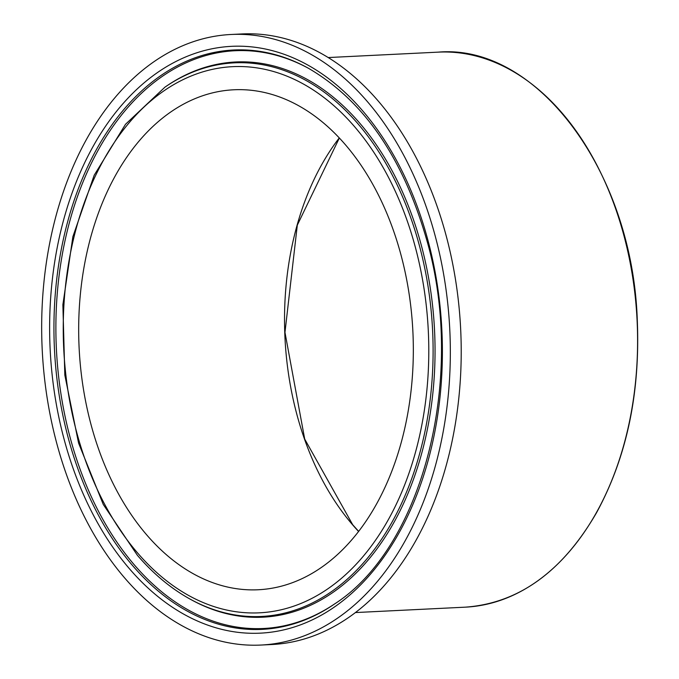 <?xml version="1.0" encoding="UTF-8"?>
<svg xmlns="http://www.w3.org/2000/svg" width="679" height="679" viewBox="0 0 679 679"><rect width="100%" height="100%" fill="white"/><g stroke="black" fill="none" stroke-linecap="round" stroke-linejoin="round"><path stroke-width="1.02" d="M146.63 534.797A250.288 167.076 87.2 0 1 85.248 260.643A250.288 167.076 87.2 0 1 233.72 89.781A250.288 167.076 87.2 0 1 412.883 331.564A250.288 167.076 87.2 0 1 258.292 589.754A250.288 167.076 87.2 0 1 146.63 534.797M124.656 577.931A305.652 204.031 87.2 0 1 49.694 243.141A305.652 204.031 87.2 0 1 230.996 34.485A305.652 204.031 87.2 0 1 449.787 329.748A305.652 204.031 87.2 0 1 261.008 645.05A305.652 204.031 87.2 0 1 124.656 577.931M230.996 34.485L241.877 33.95A305.652 204.031 87.2 0 1 460.668 329.213A305.652 204.031 87.2 0 1 271.889 644.515L261.008 645.05M438.21 52.139A277.838 185.469 87.2 0 1 637.097 320.539A277.838 185.469 87.2 0 1 465.497 607.153C518.68 603.207 562.348 571.735 596.518 512.755C626.768 457.188 640.356 392.869 637.275 319.817C632.276 171.719 537.081 43.515 438.21 52.139L328.169 57.554M137.455 552.808A273.408 182.507 87.2 0 1 172.924 85.096A273.408 182.507 87.2 0 1 427.634 381.403A273.408 182.507 87.2 0 1 137.455 552.808M190.103 599.107A277.134 184.994 -92.8 0 0 432.608 330.597A277.134 184.994 -92.8 0 0 164.938 87.158L125.53 124.265L94.203 175.19L72.882 236.657L62.875 304.735L64.819 375.054L78.577 443.09L103.284 504.48L137.396 555.303C153.462 573.959 171.032 588.566 190.103 599.107L191.342 599.786A277.94 185.528 87.2 0 0 434.552 330.495A277.94 185.528 87.2 0 0 166.109 86.36L164.938 87.158M132.685 565.675A290.035 193.608 87.2 0 1 75.53 196.392A290.035 193.608 87.2 0 1 308.258 68.172C362.824 99.821 402.027 156.119 425.894 237.081C466.999 374.918 423.688 546.892 334.594 603.954A290.035 193.608 87.2 0 1 132.685 565.675M129.375 568.671A293.761 196.095 -92.8 0 0 441.155 384.501A293.761 196.095 -92.8 0 0 167.484 66.135A293.761 196.095 -92.8 0 0 129.375 568.671M335.18 603.555A289.237 193.074 87.2 0 1 134.408 564.979A289.237 193.074 87.2 0 1 77.262 197.148A289.237 193.074 87.2 0 1 308.877 68.511M339.254 137.93A250.288 167.076 -92.8 0 0 352.486 524.68A250.288 167.076 -92.8 0 0 358.605 531.487M355.457 612.56L465.497 607.153M339.339 138.015L297.309 225.148L284.968 332.387L304.71 439.101L352.715 524.757L358.673 531.394"/></g></svg>
